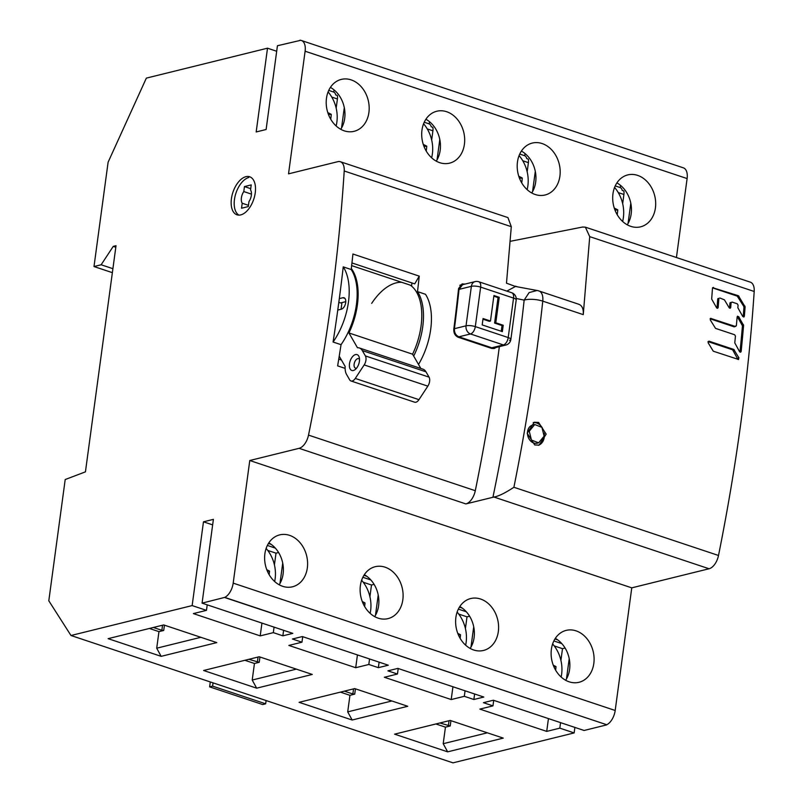 <?xml version="1.0" encoding="UTF-8"?>
<svg xmlns="http://www.w3.org/2000/svg" width="803" height="803" viewBox="0 0 803 803"><rect width="100%" height="100%" fill="white"/><g stroke="black" fill="none" stroke-linecap="round" stroke-linejoin="round"><path stroke-width="1.2" d="M200.85 637.301L156.715 648.202L158.954 631.64L163.722 630.465L161.865 630.305L162.547 625.206M161.152 656.342L108.104 638.656L163.712 624.925L216.77 642.611L161.152 656.342L156.715 648.202M149.398 628.458L158.954 631.64M153.373 627.474L161.865 630.305M274.064 627.133L273.321 632.644L282.867 635.825L292.804 633.376L202.075 603.133L213.397 519.36L203.47 521.82L192.148 605.582L70.985 635.504L452.982 762.85L574.145 732.928L559.811 728.15L546.713 731.392L548.439 718.595M192.148 605.582L206.471 610.36L207.214 604.85M273.321 632.644L260.212 635.886L193.362 613.592L206.471 610.36M202.075 603.133L224.74 597.392A13.37 7.317 108.4 0 0 233.191 583.129L615.188 710.474A13.37 7.317 -71.6 0 1 606.737 724.738L224.72 597.542M606.717 724.878L584.072 730.479L493.343 700.226L483.416 702.685L492.972 705.867L493.715 700.357M546.713 731.392L479.863 709.109L492.972 705.867M299.097 702.324L354.715 688.593L407.763 706.279L352.156 720.02L299.097 702.324M259.208 656.754L203.601 670.495L256.659 688.181L312.267 674.44L259.208 656.754M450.212 720.432L394.594 734.163L447.652 751.849L503.26 738.118L450.212 720.432M369.561 658.962L368.818 664.482L355.709 667.715L288.859 645.431L301.968 642.199L292.422 639.007L302.35 636.558L388.301 665.215L378.364 667.664L379.116 662.154M368.818 664.482L378.364 667.664M397.465 674.028L387.919 670.846L397.846 668.397L483.797 697.044L473.87 699.503L464.315 696.311L451.206 699.554L384.356 677.27L397.465 674.028L398.218 668.518M70.985 635.504L48.802 600.795L65.204 479.532L85.439 471.843L116.013 245.708L113.233 246.391L101.148 264.769L94.001 266.536L108.104 162.216L146.347 78.122L267.509 48.19L256.177 131.963L266.114 129.514L277.436 45.741L300.613 40.331M578.411 304.176C582.045 305.27 583.661 308.753 583.259 314.635L542.768 301.135A13.37 4.125 -173.8 0 0 539.194 300.181A13.37 4.125 -173.8 0 0 524.148 300.121L529.117 292.583L537.036 290.485L515.466 286.47L506.482 283.178L511.3 226.687L507.938 217.593L340.352 161.724A13.37 7.317 108.4 0 0 337.852 161.664L288.528 173.849L305.11 51.221A13.37 7.317 108.4 0 0 301.396 40.501A13.37 7.317 108.4 0 0 300.061 40.291L300.081 40.15M340.352 161.724A13.37 7.317 108.4 0 1 344.216 170.989A1203.035 658.741 108.4 0 1 308.513 435.106A13.37 7.317 108.4 0 1 299.087 448.325L249.773 460.51L233.191 583.129M240.739 214.903A20.055 10.981 -71.6 0 0 254.651 196.052A20.055 10.981 -71.6 0 0 249.673 176.77A20.055 10.981 -71.6 0 0 245.909 176.68A20.055 10.981 -71.6 0 0 232.007 195.52A20.055 10.981 -71.6 0 0 236.985 214.813A20.055 10.981 -71.6 0 0 240.739 214.903M301.396 40.501L683.393 167.847A13.37 7.317 -71.6 0 1 687.107 178.567L676.427 257.522M446.639 111.717A26.73 21.139 76.1 0 0 436.782 111.246A26.73 21.139 76.1 0 0 421.746 136.169A26.73 21.139 76.1 0 0 439.743 162.678A26.73 21.139 76.1 0 0 449.6 163.15A26.73 21.139 76.1 0 0 464.636 138.226A26.73 21.139 76.1 0 0 446.639 111.717M542.135 143.556A26.73 21.139 76.1 0 0 532.279 143.075A26.73 21.139 76.1 0 0 517.242 167.998A26.73 21.139 76.1 0 0 535.25 194.517A26.73 21.139 76.1 0 0 545.096 194.988A26.73 21.139 76.1 0 0 560.133 170.065A26.73 21.139 76.1 0 0 542.135 143.556M637.632 175.385A26.73 21.139 76.1 0 0 627.775 174.913A26.73 21.139 76.1 0 0 612.739 199.837A26.73 21.139 76.1 0 0 630.746 226.346A26.73 21.139 76.1 0 0 640.603 226.827A26.73 21.139 76.1 0 0 655.639 201.904A26.73 21.139 76.1 0 0 637.632 175.385M351.142 79.878A26.73 21.139 76.1 0 0 341.285 79.407A26.73 21.139 76.1 0 0 326.249 104.33A26.73 21.139 76.1 0 0 344.246 130.839A26.73 21.139 76.1 0 0 354.103 131.321A26.73 21.139 76.1 0 0 369.139 106.387A26.73 21.139 76.1 0 0 351.142 79.878M276.694 51.262L267.509 48.19M574.888 727.418L574.145 732.928M709.069 568.755A13.37 7.317 -71.6 0 0 718.504 555.475L513.9 487.27C505.197 493.012 498.543 496.274 493.935 497.037L709.069 568.755L631.77 587.846L615.188 710.474M718.504 555.475A1249.819 684.357 -71.6 0 0 754.198 291.479A13.37 7.317 -71.6 0 0 750.333 282.154L585.367 227.169L582.617 227.028L510.206 241.322M630.797 203.189L628.046 223.495M616.905 182.913A26.73 21.139 -103.9 0 1 627.243 224.81M620.528 185.393L620.237 187.571M112.37 272.659L94.001 266.536M112.902 268.684L101.148 264.769M115.803 247.244L113.233 246.391M554.933 638.977L557.724 639.911M569.217 658.651L566.466 678.967M560.564 722.64L559.811 728.15M561.799 643.605L553.859 640.955M555.315 638.375A26.73 21.139 -103.9 0 1 565.663 680.282M569.166 681.817A26.73 21.139 76.1 0 0 579.013 682.289A26.73 21.139 76.1 0 0 594.049 657.366A26.73 21.139 76.1 0 0 576.052 630.857A26.73 21.139 76.1 0 0 566.195 630.385A26.73 21.139 76.1 0 0 551.159 655.308A26.73 21.139 76.1 0 0 569.166 681.817M249.773 460.51L631.77 587.846M289.552 535.35A26.73 21.139 76.1 0 0 279.705 534.878A26.73 21.139 76.1 0 0 264.669 559.801A26.73 21.139 76.1 0 0 282.666 586.31A26.73 21.139 76.1 0 0 292.523 586.782A26.73 21.139 76.1 0 0 307.559 561.859A26.73 21.139 76.1 0 0 289.552 535.35M385.059 567.179A26.73 21.139 76.1 0 0 375.202 566.707A26.73 21.139 76.1 0 0 360.166 591.63A26.73 21.139 76.1 0 0 378.163 618.149A26.73 21.139 76.1 0 0 388.02 618.621A26.73 21.139 76.1 0 0 403.056 593.698A26.73 21.139 76.1 0 0 385.059 567.179M480.555 599.018A26.73 21.139 76.1 0 0 470.699 598.546A26.73 21.139 76.1 0 0 455.662 623.469A26.73 21.139 76.1 0 0 473.66 649.978A26.73 21.139 76.1 0 0 483.516 650.45A26.73 21.139 76.1 0 0 498.553 625.527A26.73 21.139 76.1 0 0 480.555 599.018M493.935 497.037L465.87 503.923A13.37 7.317 -71.6 0 0 475.296 490.703A1203.035 658.741 -71.6 0 0 499.336 346.655M515.466 286.47L506.834 291.108M513.9 487.27A1249.819 684.357 108.4 0 0 542.768 301.125A13.37 7.317 -71.6 0 0 538.984 290.977L578.903 304.297M583.259 314.635L589.723 236.644L585.367 227.169M738.158 359.493L738.961 357.927L733.771 349.435L708.898 341.145L708.105 342.71L713.285 351.202L738.609 359.503M735.237 326.128L734.273 326.871L736.371 325.747L735.407 326.49L710.595 318.359M736.371 325.747A1249.819 684.357 -71.6 0 0 737.134 316.884L738.68 316.653L737.545 317.034L742.454 325.787A1247.922 683.313 -71.6 0 1 740.025 351.844L739.964 352.095M737.626 316.141L737.134 316.884M710.243 318.64L711.046 318.369L710.274 319.925L715.543 328.387L734.655 334.761L735.438 336.086A1249.819 684.357 -71.6 0 1 734.785 342.911L739.593 351.694L741.159 351.463A1249.819 684.357 108.4 0 0 743.588 325.406L738.68 316.653M740.637 352.216L741.159 351.463L740.025 351.844M716.969 308.191L717.019 307.94A1247.922 683.313 -71.6 0 0 717.721 299.097L718.856 298.716A1249.819 684.357 108.4 0 1 718.163 307.559L716.607 307.79L711.669 299.047A1249.819 684.357 -71.6 0 0 712.482 288.167L713.435 287.424L712.482 288.167M717.631 308.312L718.163 307.559L717.019 307.94M732.035 302.058L731.081 302.791L732.035 302.058L737.274 303.805L738.067 305.12A1249.819 684.357 -71.6 0 1 737.867 307.79L742.805 316.533L744.361 316.292A1249.819 684.357 108.4 0 0 745.104 306.846L738.399 295.745L712.642 287.695M743.829 317.055L744.361 316.292L743.217 316.673A1247.922 683.313 -71.6 0 0 743.959 307.228L743.769 306.415L744.903 306.033M729.525 308.141L729.576 307.9A1247.922 683.313 -71.6 0 0 729.947 303.173L731.081 302.791A1249.819 684.357 108.4 0 1 730.72 307.519L729.164 307.75L724.406 299.82L719.809 297.983M730.208 308.262L730.72 307.519L729.576 307.9M538.602 422.428L534.256 422.237L527.21 433.259L534.708 444.942L539.074 445.133L546.17 434.142L538.602 422.428M515.506 286.179L517.513 286.852M333.084 342.028A1203.035 658.741 -71.6 0 0 337.762 310.088A1203.035 658.741 108.4 0 0 339.318 298.616A1203.035 658.741 -71.6 0 0 343.242 266.867A53.47 29.279 108.4 0 1 333.084 342.028L341.044 344.678A1203.035 658.741 -71.6 0 1 337.641 365.877L345.109 368.366M343.242 266.867L351.202 269.517A1203.035 658.741 -71.6 0 0 352.929 254.019L419.246 276.132A1203.035 658.741 108.4 0 1 417.52 291.619L425.48 294.279A53.47 29.279 -71.6 0 1 418.524 364.462M464.887 284.121L462.116 283.891L458.573 288.568A1203.035 658.741 -71.6 0 1 453.805 329.15C453.615 333.115 455.11 335.825 458.282 337.28L491.707 348.422L494.156 348.542L496.144 347.438M462.277 284.784L459.035 289.371A1203.035 658.741 108.4 0 1 454.418 328.688C454.237 332.663 455.733 335.373 458.894 336.818C455.733 335.343 454.237 332.633 454.418 328.688A1203.035 658.741 -71.6 0 0 459.035 289.371L462.568 284.694L475.075 281.612M494.347 347.88L505.83 345.049A6.685 5.28 -103.9 0 1 503.371 344.929L491.787 347.789L458.894 336.818L491.787 347.789L494.236 347.91L490.643 348.07M411.578 286.129A1191.672 652.518 -71.6 0 0 411.929 282.937M338.816 302.37L340.522 302.942L345.782 301.637M420.842 368.467L412.591 354.193A53.47 29.279 -71.6 0 0 410.303 285.165L351.654 265.612M341.054 309.265A1191.672 652.518 -71.6 0 0 341.084 309.115A1191.672 652.518 -71.6 0 0 341.948 302.58M351.945 262.942L414.729 283.871L419.246 276.132M417.52 291.619A53.47 29.279 108.4 0 1 413.686 356.07M341.044 344.678A53.47 29.279 -71.6 0 0 351.202 269.517M339.318 298.616L342.901 297.732A6.012 3.292 -71.6 0 1 344.025 297.762A6.012 3.292 -71.6 0 1 345.521 303.544A6.012 3.292 -71.6 0 1 341.345 309.195L337.762 310.088M338.746 359.132L341.446 360.035M371.699 303.353A53.47 29.279 108.4 0 1 401.691 282.295M533.232 422.569A11.694 9.245 -103.9 0 1 536.504 422.95A11.694 9.245 -103.9 0 1 542.326 427.889M544.223 433.118A11.694 9.245 -103.9 0 1 538.432 445.263M534.748 424.526L532.75 425.018A9.355 7.398 76.1 0 0 527.561 431.623A9.355 7.398 76.1 0 0 537.237 443.186L538.602 442.844L544.113 436.159L541.925 427.357L534.748 424.526L529.257 431.201L531.425 440.014L538.602 442.844M606.737 724.738L224.74 597.392M268.824 542.868A26.73 21.139 -103.9 0 1 279.173 584.765M203.47 521.82L212.654 524.881M268.443 543.47L271.233 544.404M283.61 630.315L282.867 635.825M282.716 563.144L279.966 583.46M275.309 548.098L267.359 545.448M260.212 635.886L261.939 623.088M278.591 552.524L276.001 553.167L267.73 550.406M364.321 574.707A26.73 21.139 -103.9 0 1 374.67 616.604M363.94 575.309L366.73 576.243M378.213 594.983L375.473 615.299M370.805 579.927L362.856 577.277M301.968 642.199L302.711 636.679M355.709 667.715L357.435 654.927M374.088 584.363L371.498 585.006L363.237 582.245M459.818 606.546A26.73 21.139 -103.9 0 1 470.167 648.443M459.436 607.148L462.227 608.072M474.613 693.983L473.87 699.503M473.71 626.812L470.97 647.128M465.067 690.801L464.315 696.311M466.302 611.766L458.352 609.116M451.206 699.554L452.942 686.756M469.584 616.202L467.005 616.834L458.734 614.084M565.091 648.031L562.501 648.673L554.231 645.913M344.296 107.682L341.546 127.988M330.404 87.407A26.73 21.139 -103.9 0 1 340.753 129.303M334.028 89.886L333.737 92.064M535.3 171.35L532.55 191.666M521.398 151.074A26.73 21.139 -103.9 0 1 531.747 192.971M525.032 153.554L524.73 155.742M439.793 139.511L437.053 159.827M425.901 119.245A26.73 21.139 -103.9 0 1 436.25 161.142M429.535 121.715L429.234 123.903M340.392 692.126L349.947 695.318L354.715 694.133L352.858 693.983L353.551 688.884M391.854 700.979L347.709 711.88L349.947 695.318M347.709 711.88L352.156 720.02M344.367 691.152L352.858 693.983M244.895 660.297L254.451 663.479L252.212 680.041L256.659 688.181M248.87 659.313L259.218 662.304L254.451 663.479M252.212 680.041L296.347 669.14M447.652 751.849L443.206 743.708L445.444 727.147L435.899 723.965M439.863 722.981L450.212 725.972L445.444 727.147M443.206 743.708L487.351 732.808M707.995 341.606L732.627 349.817L737.927 359.423M734.273 326.871L710.143 318.831M730.098 302.701L730.901 302.44L729.947 303.173M712.542 287.886L737.254 296.126L743.769 306.415M717.872 298.626L718.675 298.365L717.721 299.097M502.357 331.629L503.22 325.265L495.792 322.786L499.235 297.301L493.925 295.534L490.482 321.019L483.055 318.54L482.191 324.914L502.357 331.629M457.8 337.089L470.478 333.958A6.685 5.28 -103.9 0 1 466.031 325.827A6.685 1.827 7.7 0 1 475.306 326.61L508.209 337.571L513.549 298.084A6.685 3.664 -71.6 0 0 511.682 292.724L478.789 281.753A6.685 3.664 108.4 0 1 480.646 287.113L475.306 326.61A6.685 3.664 108.4 0 1 470.478 333.958L503.371 344.929A6.685 3.664 -71.6 0 0 508.209 337.571A6.685 1.827 7.7 0 1 510.859 339.448L510.859 339.448A6.685 1.827 7.7 0 1 509.534 340.321M453.846 328.829L466.031 325.827L471.371 286.33A6.685 5.28 -103.9 0 1 475.035 281.622A6.685 6.685 0 0 1 478.789 281.753M501.253 331.268L502.026 325.556L494.598 323.077L498.041 297.602L493.835 296.197M503.22 325.265L502.026 325.556M490.482 321.019L489.288 321.31L482.964 319.203M499.235 297.301L498.041 297.602M495.792 322.786L494.598 323.077M350.971 380.973L414.639 402.193A6.685 3.664 -71.6 0 0 418.955 399.663L427.838 386.153A6.685 3.664 -71.6 0 0 429.053 377.139L425.971 371.809A15.367 8.421 -71.6 0 0 422.98 369.179L359.312 347.96A15.367 8.421 108.4 0 1 362.314 350.58L365.385 355.92A6.685 3.664 108.4 0 1 364.171 364.923L355.287 378.444A6.685 3.664 108.4 0 1 350.971 380.973A6.685 3.664 108.4 0 1 349.666 379.829L346.585 374.499A15.367 8.421 108.4 0 1 345.149 366.439L339.227 356.181M412.591 354.193L348.934 332.964A53.47 29.279 108.4 0 0 351.323 268.513M359.312 347.96A15.367 8.421 108.4 0 0 357.455 347.729L348.934 332.964M357.194 367.302A8.351 4.577 -71.6 0 0 359.282 357.496A8.351 4.577 -71.6 0 0 351.694 357.777A8.351 4.577 -71.6 0 0 349.706 367.945A8.351 4.577 -71.6 0 0 355.287 369.48A8.351 4.577 -71.6 0 0 357.194 367.302M359.523 359.312A5.009 2.74 -71.6 0 0 358.69 358.67A5.009 2.74 -71.6 0 0 355.448 360.567A5.009 2.74 -71.6 0 0 355.518 368.175A5.009 2.74 -71.6 0 0 356.572 368.165M527.169 171.822L528.404 162.648A8.02 4.396 -71.6 0 0 528.324 159.124L526.728 158.593A8.02 4.396 -71.6 0 0 524.59 155.682L519.742 154.066M465.419 628.568L467.005 616.834M560.916 660.397L562.501 648.673M622.666 203.661L623.911 194.477A8.02 4.396 -71.6 0 0 623.821 190.953L622.225 190.421A8.02 4.396 -71.6 0 0 620.087 187.521L615.239 185.905M274.415 564.89L276.001 553.167M336.166 108.154L337.411 98.97A8.02 4.396 -71.6 0 0 337.32 95.447L335.734 94.915A8.02 4.396 -71.6 0 0 333.586 92.014L328.738 90.398M369.912 596.729L371.498 585.006M431.673 139.993L432.907 130.809A8.02 4.396 -71.6 0 0 432.817 127.286L431.231 126.754A8.02 4.396 -71.6 0 0 429.083 123.853L424.235 122.227M519.089 155.601A31.839 25.174 -103.9 0 1 527.129 189.628M519.491 178.286L522.271 178.025A66.82 20.768 -173.9 0 0 518.778 176.258M522.271 178.025A66.669 53.6 120.3 0 1 521.719 182.883M552.625 643.936A31.839 25.174 -103.9 0 1 561.146 677.029M553.909 666.801L556.007 666.6A66.82 20.768 -173.9 0 0 553.257 665.195M556.007 666.6A66.669 53.6 120.3 0 1 555.636 670.194M266.124 548.429A31.839 25.174 -103.9 0 1 274.656 581.523M267.419 571.284L269.517 571.094A66.82 20.768 -173.9 0 0 266.767 569.688M269.517 571.094A66.669 53.6 120.3 0 1 269.146 574.687M457.128 612.107A31.839 25.174 -103.9 0 1 465.65 645.19M458.413 634.962L460.51 634.771A66.82 20.768 -173.9 0 0 457.76 633.356M460.51 634.771A66.669 53.6 120.3 0 1 460.139 638.355M361.631 580.268A31.839 25.174 -103.9 0 1 370.153 613.362M362.916 603.123L365.014 602.933A66.82 20.768 -173.9 0 0 362.263 601.517M365.014 602.933A66.669 53.6 120.3 0 1 364.642 606.516M423.582 123.762A31.839 25.174 -103.9 0 1 431.623 157.8M423.994 146.447L426.764 146.186A66.82 20.768 -173.9 0 0 423.281 144.43M426.764 146.186A66.669 53.6 120.3 0 1 426.222 151.044M614.586 187.44A31.839 25.174 -103.9 0 1 622.626 221.467M614.998 210.115L617.768 209.864A66.82 20.768 -173.9 0 0 614.275 208.097M617.768 209.864A66.669 53.6 120.3 0 1 617.216 214.722M328.086 91.923A31.839 25.174 -103.9 0 1 336.126 125.961M328.497 114.608L331.268 114.357A66.82 20.768 -173.9 0 0 327.785 112.591M331.268 114.357A66.669 53.6 120.3 0 1 330.726 119.215M210.296 681.948L209.623 686.866L262.681 704.552L265.663 703.809L266.104 700.547M213.046 682.861L212.604 686.123L265.663 703.809M209.623 686.866L212.604 686.123M238.973 215.124A20.055 10.981 108.4 0 1 234.456 199.515A20.055 10.981 108.4 0 1 248.759 177.513M251.339 195.35A8.351 4.577 -71.6 0 0 250.546 189.899L251.219 184.911L244.463 186.577L243.791 191.566A8.351 4.577 -71.6 0 0 241.412 197.799A8.351 4.577 -71.6 0 0 242.215 203.249L241.532 208.238L248.288 206.572L248.96 201.583A8.351 4.577 -71.6 0 0 251.339 195.35M243.791 191.566L251.449 194.125M248.458 205.327L242.215 203.249M250.707 188.665L244.463 186.577M164.434 625.166L163.722 630.465M687.107 178.567L305.11 51.221M465.87 503.923L299.087 448.325M516.229 298.485L524.148 300.121A1236.449 677.039 108.4 0 1 492.932 497.238M537.036 290.485A13.37 13.37 0 0 1 538.984 290.977L538.984 290.977A13.37 7.317 -71.6 0 0 538.391 290.827M754.198 291.479L589.723 236.644M344.216 170.989L511.3 226.687M308.513 435.106L475.296 490.703M464.546 284.011L460.039 285.125M505.83 345.049A6.685 6.685 0 0 0 510.859 339.448L516.199 299.961A6.685 1.827 -172.3 0 0 513.549 298.084L480.646 287.113A6.685 1.827 -172.3 0 0 471.371 286.33L458.473 289.512M344.939 298.415L342.901 297.732M732.627 349.817L733.771 349.435M734.354 349.947L733.219 350.329M737.827 358.309L738.961 357.927M742.263 324.974L743.397 324.593M743.588 325.406L742.454 325.787M738.399 295.745L737.254 296.126M738.991 296.257L737.857 296.638M745.104 306.846L743.959 307.228M355.428 688.833L354.715 694.133M259.931 656.995L259.218 662.304M257.361 662.144L258.054 657.045M450.935 720.672L450.212 725.972M448.355 725.812L449.048 720.713M425.971 371.809L362.314 350.58M365.385 355.92L429.053 377.139M427.838 386.153L364.171 364.923M355.287 378.444L418.955 399.663M528.404 162.648L522.773 160.761M623.911 194.477L618.27 192.6M337.411 98.97L331.769 97.093M432.907 130.809L427.266 128.932M491.908 348.482L494.246 347.91M459.818 285.376L462.608 284.684M516.199 299.961A6.685 6.685 0 0 0 511.682 292.724"/></g></svg>
